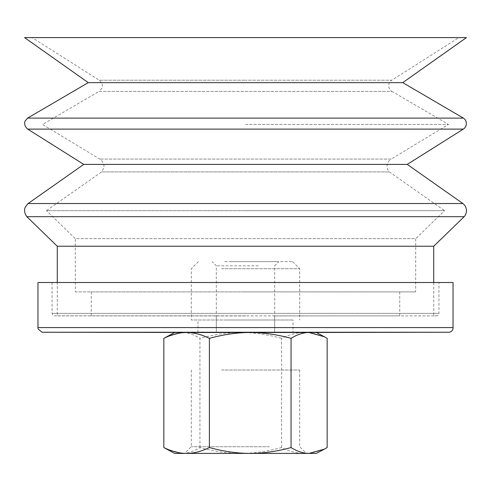 <?xml version="1.0" encoding="UTF-8"?>
<svg xmlns="http://www.w3.org/2000/svg" width="491" height="491" viewBox="0 0 491 491"><rect width="100%" height="100%" fill="white"/><g stroke="black" fill="none" stroke-linecap="round" stroke-linejoin="round"><path stroke-width="0.37" stroke-dasharray="2.46 1.84" d="M269.412 446.73L191.306 446.73L269.412 446.73M218.648 453.402L306.366 453.402L218.648 453.402M221.588 370.024L299.694 370.024L221.588 370.024M174.63 453.402L316.37 453.402M258.376 265.803L216.316 265.803L258.376 265.803M230.788 261.635L278.851 261.635L230.788 261.635M258.376 332.505L216.316 332.505L258.376 332.505M224.718 261.635L292.605 261.635L224.718 261.635M221.588 268.724L299.694 268.724L221.588 268.724M269.412 319.997L191.306 319.997L269.412 319.997M224.534 319.997L293.023 319.997L224.534 319.997M224.534 332.505L293.023 332.505L224.534 332.505M327.153 447.565C319.003 451.499 311.411 453.445 304.377 453.402C297.343 453.445 289.751 451.499 281.601 447.565C266.994 451.499 253.387 453.445 240.774 453.402C228.168 453.445 214.555 451.499 199.947 447.565C193.491 451.499 187.476 453.445 181.897 453.402L166.529 449.093M281.601 447.565L281.601 338.342C289.751 334.408 297.343 332.462 304.377 332.505C311.411 332.462 319.003 334.408 327.153 338.342M199.947 447.565L199.947 338.342C214.555 334.408 228.168 332.462 240.774 332.505C253.387 332.462 266.994 334.408 281.601 338.342M166.529 336.82L181.897 332.505C187.476 332.462 193.491 334.408 199.947 338.342M316.37 332.505L174.63 332.505M433.719 246.237L57.281 246.237M245.5 315.83L57.281 315.83L245.5 315.83M464.179 216.678L26.821 216.678M462.896 203.532L28.104 203.532M407.248 164.405L83.752 164.405M463.406 118.11L27.594 118.11M402.749 82.641L88.251 82.641M466.45 37.598L24.55 37.598M458.882 37.598L32.118 37.598L99.25 80.217L245.5 80.217L99.25 80.217C104.288 85.514 101.815 87.195 101.643 88.589L99.041 91.406L391.959 91.406A6.549 6.549 0 0 1 391.75 80.217L245.5 80.217L391.75 80.217L458.882 37.598M245.5 124.45L448.461 124.45L245.5 124.45M415.65 291.906L245.5 291.906L415.65 291.906L415.711 238.657L245.5 238.657L415.711 238.657L444.551 210.67L245.5 210.67L444.551 210.67L389.4 171.899A8.181 8.181 0 0 1 391.204 159.072L99.796 159.072L391.204 159.072L448.461 124.45L391.959 91.406L99.041 91.406L42.539 124.45L99.796 159.072C105.461 163.368 103.761 168.395 103.669 168.229L101.6 171.899L389.4 171.899L101.6 171.899L46.449 210.67L245.5 210.67L46.449 210.67L75.289 238.657L245.5 238.657L75.289 238.657L75.35 291.906L245.5 291.906L75.35 291.906M245.5 291.906L91.265 291.906L245.5 291.906M433.719 282.509L433.719 315.83L436.431 315.879L54.569 315.879L436.431 315.879A2.498 2.498 0 0 0 438.936 313.381L52.064 313.381L438.936 313.381L438.936 282.509L37.967 282.509M453.033 327.583L37.967 327.583M448.94 332.247L42.06 332.247M453.033 282.509L438.936 282.509M245.5 282.509L52.064 282.509L245.5 282.509M245.5 315.928L216.316 315.928L245.5 315.928M245.5 332.505L216.316 332.505L245.5 332.505M463.289 129.121L27.711 129.121M191.306 370.024L191.306 446.73L184.634 453.402M299.694 370.024L299.694 446.73L306.366 453.402M399.735 291.906L399.748 315.854L274.684 315.928L274.684 332.505L274.684 265.803L278.851 261.635M91.265 291.906L91.252 315.854L216.316 315.928L216.316 332.505L216.316 265.803L212.149 261.635M198.395 261.635L191.306 268.724L191.306 319.997M292.605 261.635L299.694 268.724L299.694 319.997M274.684 332.505L293.023 332.481L293.023 319.997M197.977 332.505L197.977 319.997M52.064 282.509L52.064 313.381L52.782 315.136L54.569 315.879L57.281 315.83L57.281 282.509"/><path stroke-width="0.74" d="M324.471 449.093L316.37 453.402L174.63 453.402L163.847 447.565C171.997 451.499 179.589 453.445 186.623 453.402C193.657 453.445 201.249 451.499 209.399 447.565C224.006 451.499 237.613 453.445 250.226 453.402C262.832 453.445 276.445 451.499 291.053 447.565C297.509 451.499 303.524 453.445 309.103 453.402L324.471 449.093L327.153 447.565L327.153 338.342L324.471 336.82L309.103 332.505C303.524 332.462 297.509 334.408 291.053 338.342C276.445 334.408 262.832 332.462 250.226 332.505C237.613 332.462 224.006 334.408 209.399 338.342C201.249 334.408 193.657 332.462 186.623 332.505L316.37 332.505L324.471 336.82M163.847 447.565L163.847 338.342L174.63 332.505L186.623 332.505C179.589 332.462 171.997 334.408 163.847 338.342M291.053 447.565L291.053 338.342M209.399 447.565L209.399 338.342M245.5 246.237L433.719 246.237L464.179 216.678L26.821 216.678L57.281 246.237L245.5 246.237M462.896 203.532L407.248 164.405L83.752 164.405L28.104 203.532L462.896 203.532A9.004 9.004 0 0 1 464.179 216.678M463.406 118.11L402.749 82.641L88.251 82.641L27.594 118.11L463.406 118.11A6.549 6.549 0 0 1 463.289 129.121L27.711 129.121L83.752 164.405M88.251 82.641L24.55 37.598L466.45 37.598L402.749 82.641M32.118 37.598L458.882 37.598M245.5 327.583L453.033 327.583A4.407 4.407 0 0 1 448.94 332.247L42.06 332.247L38.108 328.976L37.967 327.583L245.5 327.583M37.967 327.583L37.967 282.509L453.033 282.509L453.033 327.583M293.023 332.505L448.94 332.247M433.719 282.509L433.719 246.237M57.281 282.509L57.281 246.237M28.104 203.532L25.422 206.84C25.372 206.754 22.832 210.995 26.821 216.678M407.248 164.405L463.289 129.121M27.594 118.11L25.188 120.976C25.102 120.774 22.991 125.101 27.711 129.121M216.316 332.505L42.06 332.247"/></g></svg>
